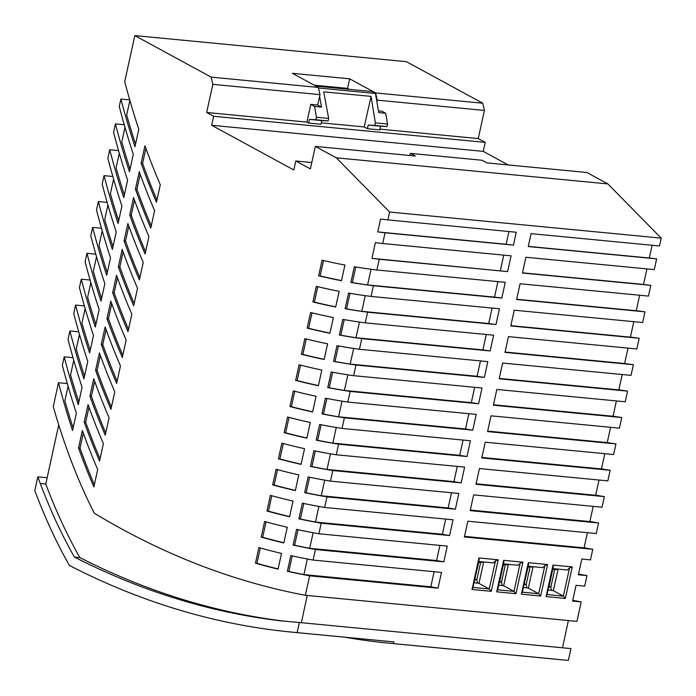 <?xml version="1.0" encoding="UTF-8"?>
<svg xmlns="http://www.w3.org/2000/svg" width="696" height="696" viewBox="0 0 696 696"><rect width="100%" height="100%" fill="white"/><g stroke="black" fill="none" stroke-linecap="round" stroke-linejoin="round"><path stroke-width="1.04" d="M316.454 117.224L314.583 106.444L310.799 104.383L306.901 122.104L308.641 123.053L309.45 119.399L315.897 119.755L316.454 117.224L328.66 118.398L323.727 91.837L371.072 96.387L375.353 122.888L387.559 124.053L387.002 126.585L380.555 126.228L379.746 129.891L367.41 128.699L364.182 126.95L371.072 96.387M378.476 110.882L381.904 111.212L385.688 113.274L387.559 124.053M318.455 88.001L375.449 93.473L376.901 101.834L377.275 100.137L375.596 92.925L349.67 78.813L347.565 88.383L314.192 85.173M349.67 78.813L292.39 73.315L318.324 87.426L211.166 77.126L212.846 84.338L206.66 112.474L213.655 116.276L485.234 142.376L483.25 151.38L211.671 125.28L213.655 116.276M314.583 106.444L321.491 107.106L319.621 96.335L317.707 105.044L310.799 104.383M385.688 113.274L378.772 112.613L376.901 101.834M303.795 503.478L300.376 519.007L298.897 518.868A1967.775 1049.916 -84.5 0 0 321.204 523.209L318.881 533.771A1978.606 1055.693 95.5 0 1 296.583 529.386L293.138 545.081A1994.753 1064.306 -84.5 0 0 315.418 549.518L313.096 560.071A2005.576 1070.083 95.5 0 1 290.824 555.599L287.37 571.294A2021.732 1078.704 -84.5 0 0 309.633 575.827L305.353 595.28A2041.385 1089.188 95.5 0 1 94.325 513.23A578.019 308.406 95.5 0 1 53.27 406.595L58.516 382.722A651.038 347.365 -84.5 0 0 72.558 430.589L76.386 413.146A651.038 347.365 95.5 0 1 62.353 365.278L64.206 356.839A651.038 347.365 -84.5 0 0 78.248 404.707L82.084 387.263A651.038 347.365 95.5 0 1 68.043 339.396L69.896 330.948A651.038 347.365 -84.5 0 0 83.938 378.824L87.774 361.381A651.038 347.365 95.5 0 1 73.733 313.505L75.594 305.065A651.038 347.365 -84.5 0 0 89.627 352.942L93.464 335.498A651.038 347.365 95.5 0 1 79.422 287.622L81.284 279.183A651.038 347.365 -84.5 0 0 95.317 327.059L99.154 309.616A651.038 347.365 95.5 0 1 85.112 261.74L86.974 253.3A651.038 347.365 -84.5 0 0 101.007 301.168L104.844 283.724A651.038 347.365 95.5 0 1 90.811 235.857L92.664 227.418A651.038 347.365 -84.5 0 0 106.697 275.285L110.534 257.842A651.038 347.365 95.5 0 1 96.5 209.975L98.353 201.536A651.038 347.365 -84.5 0 0 112.395 249.403L116.223 231.959A651.038 347.365 95.5 0 1 102.19 184.092L104.043 175.653A651.038 347.365 -84.5 0 0 118.085 223.52L121.913 206.077A651.038 347.365 95.5 0 1 107.88 158.209L109.733 149.762A651.038 347.365 -84.5 0 0 123.775 197.638L127.612 180.194A651.038 347.365 95.5 0 1 113.57 132.318L115.423 123.879A651.038 347.365 -84.5 0 0 129.465 171.755L133.301 154.312A651.038 347.365 95.5 0 1 119.26 106.436L120.886 99.041A651.038 347.365 95.5 0 0 134.963 146.734L138.8 129.291A651.038 347.365 -84.5 0 1 124.723 81.597L134.841 35.592L211.166 77.126M375.596 92.925L482.754 103.226L406.421 61.683L134.841 35.592M129.917 100.537L126.672 114.979A651.038 347.365 95.5 0 0 135.537 144.124M37.828 476.838L34.8 490.593A586.519 312.939 95.5 0 0 69.409 565.457A2051.356 1094.504 -84.5 0 0 292.259 632.159A2051.356 1094.504 -84.5 0 0 297.149 632.612L299.367 622.502L280.871 620.867A2041.09 1089.031 95.5 0 1 74.385 557.061A574.792 306.684 95.5 0 1 40.281 483.485L37.828 476.838L46.849 477.708M318.324 87.426L319.995 94.639L319.621 96.335M319.995 94.639L212.846 84.338M306.901 122.104L206.66 112.474M377.275 100.137L484.425 110.438L482.754 103.226M347.565 88.383L349.34 89.349M315.958 86.139L371.838 91.507L375.449 93.473M287.265 527.263A1978.58 1055.675 95.5 0 1 264.637 521.461L261.191 537.112A1994.753 1064.306 -84.5 0 0 283.82 542.958L287.265 527.263M301.09 464.389L304.543 448.694A1897.661 1012.506 95.5 0 1 281.854 443.152L278.409 458.786A1913.817 1021.119 -84.5 0 0 301.09 464.389M289.571 516.771L293.025 501.077A1951.61 1041.286 95.5 0 1 270.37 495.361L266.933 511.012A1967.775 1049.916 -84.5 0 0 289.571 516.771M93.734 378.755L89.906 396.198A651.038 347.365 -84.5 0 0 105.244 435.174L109.081 417.731A651.038 347.365 95.5 0 1 93.734 378.755M99.554 461.057L103.391 443.613A651.038 347.365 95.5 0 1 88.044 404.637L84.207 422.08A651.038 347.365 -84.5 0 0 99.554 461.057M93.864 486.939L97.701 469.495A651.038 347.365 95.5 0 1 82.354 430.528L78.517 447.972A651.038 347.365 -84.5 0 0 93.864 486.939M150.771 228.097L154.608 210.653A651.038 347.365 95.5 0 1 139.261 171.686L135.433 189.129A651.038 347.365 -84.5 0 0 150.771 228.097M116.624 383.4L120.46 365.957A651.038 347.365 95.5 0 1 105.122 326.99L101.285 344.433A651.038 347.365 -84.5 0 0 116.624 383.4M316.071 396.276A1843.721 983.726 95.5 0 1 293.338 390.908L289.901 406.542A1859.86 992.331 -84.5 0 0 312.617 411.962L316.071 396.276M110.934 409.283L114.77 391.839A651.038 347.365 95.5 0 1 99.424 352.872L95.596 370.315A651.038 347.365 -84.5 0 0 110.934 409.283M327.599 343.815A1789.773 954.938 95.5 0 1 304.831 338.639L301.394 354.264A1805.894 963.542 -84.5 0 0 324.153 359.493L327.599 343.815M122.313 357.518L126.15 340.074A651.038 347.365 95.5 0 1 110.812 301.107L106.975 318.55A651.038 347.365 -84.5 0 0 122.313 357.518M141.123 163.247A651.038 347.365 -84.5 0 0 156.461 202.214L160.297 184.771A651.038 347.365 95.5 0 1 144.959 145.803L141.123 163.247L142.602 163.386A651.038 347.365 -84.5 0 0 156.939 200.03M128.003 331.635L131.84 314.192A651.038 347.365 95.5 0 1 116.502 275.225L112.665 292.668A651.038 347.365 -84.5 0 0 128.003 331.635M321.83 370.046A1816.751 969.328 95.5 0 1 299.08 364.782L295.643 380.407A1832.872 977.941 -84.5 0 0 318.385 385.732L321.83 370.046M145.081 253.988L148.918 236.544A651.038 347.365 95.5 0 1 133.571 197.568L129.734 215.012A651.038 347.365 -84.5 0 0 145.081 253.988M278.061 569.128L281.515 553.433A2005.55 1070.074 95.5 0 1 258.895 547.552L255.458 563.203A2021.732 1078.704 -84.5 0 0 278.061 569.128M339.143 291.311A1735.833 926.159 95.5 0 1 316.323 286.343L312.895 301.96A1751.936 934.754 -84.5 0 0 335.698 306.988L339.143 291.311M133.702 305.753L137.53 288.309A651.038 347.365 95.5 0 1 122.191 249.342L118.355 266.785A651.038 347.365 -84.5 0 0 133.702 305.753M298.784 474.889A1924.631 1026.896 95.5 0 1 276.112 469.261L272.675 484.903A1940.796 1035.517 -84.5 0 0 295.33 490.584L298.784 474.889M322.083 260.182L318.646 275.79A1724.958 920.356 -84.5 0 0 341.475 280.714L344.92 265.037A1708.863 911.769 95.5 0 1 322.083 260.182M333.375 317.567A1762.803 940.548 95.5 0 1 310.581 312.495L307.145 328.112A1778.915 949.144 -84.5 0 0 329.921 333.245L333.375 317.567M139.391 279.87L143.228 262.427A651.038 347.365 95.5 0 1 127.881 223.451L124.045 240.894A651.038 347.365 -84.5 0 0 139.391 279.87M310.303 422.489A1870.691 998.116 95.5 0 1 287.596 417.035L284.159 432.668A1886.839 1006.729 -84.5 0 0 306.858 438.175L310.303 422.489M298.897 518.868L302.351 503.173A1951.628 1041.303 95.5 0 0 324.667 507.454L326.99 496.883A1940.796 1035.517 -84.5 0 1 304.665 492.637L308.119 476.943A1924.658 1026.904 95.5 0 0 330.452 481.127L332.784 470.54A1913.817 1021.119 -84.5 0 1 310.433 466.398L313.887 450.712A1897.688 1012.515 95.5 0 0 336.246 454.784L338.578 444.187A1886.839 1006.729 -84.5 0 1 316.202 440.15L319.655 424.464A1870.717 998.125 95.5 0 0 342.04 428.431L344.372 417.817A1859.86 992.331 -84.5 0 1 321.978 413.894L325.432 398.208A1843.747 983.735 95.5 0 0 347.835 402.062L476.221 414.398L472.758 430.154L344.372 417.817M211.671 125.28L293.825 169.989L295.809 160.985L310.373 168.911L315.323 146.404L336.298 157.818L389.621 212.036L387.889 219.893A1657.872 884.564 95.5 0 1 380.573 219.049L377.745 231.916A1671 891.567 -84.5 0 0 385.053 232.786L382.696 243.513A1681.919 897.396 95.5 0 1 375.388 242.626L371.934 258.355L379.233 259.269L376.875 269.987A1708.898 911.786 95.5 0 1 354.334 266.742L350.888 282.419A1724.958 920.356 -84.5 0 0 373.413 285.743L371.064 296.435A1735.868 926.176 95.5 0 1 348.548 293.06L345.103 308.737A1751.936 934.754 -84.5 0 0 367.601 312.191L365.252 322.866A1762.838 940.566 95.5 0 1 342.763 319.368L339.317 335.046A1778.915 949.144 -84.5 0 0 361.79 338.621L359.44 349.279A1789.807 954.956 95.5 0 1 336.986 345.66L333.532 361.337A1805.894 963.542 -84.5 0 0 355.978 365.035L353.638 375.683A1816.777 969.345 95.5 0 1 331.2 371.942L327.755 387.62A1832.872 977.941 -84.5 0 0 350.175 391.43L347.835 402.062M375.353 122.888L374.752 125.41L387.002 126.585M534.25 566.822L527.899 567.057M321.491 107.106L317.707 105.044M524.236 583.735L528.073 567.075M524.41 583.753L526.15 584.701L526.994 587.85L523.401 587.502M529.987 567.257L526.15 584.701L524.062 584.501M308.641 123.053L320.986 124.245L321.735 120.582L309.45 119.399M321.735 120.582L328.138 120.93L328.66 118.398M315.897 119.755L328.138 120.93M485.234 142.376L478.239 138.565L484.425 110.438M508.167 164.935L483.25 151.38M315.323 146.404L415.312 156.017L410.457 153.372L482.058 160.254L486.913 162.89L586.902 172.504L607.878 183.918L661.2 238.128L659.469 245.984L531.091 233.647L528.255 246.549L656.641 258.877A1671 891.567 -84.5 0 1 649.325 258.016L528.29 246.384M652.126 245.279L649.325 258.016M646.932 268.9L643.513 284.447L650.812 285.36L522.435 273.023L525.898 257.268L654.284 269.604L656.641 258.877M636.24 310.668A1724.958 920.356 -84.5 0 0 644.992 311.834L516.615 299.498L520.077 283.75L648.455 296.078L650.812 285.36M630.428 337.064A1751.936 934.754 -84.5 0 0 639.18 338.282L510.794 325.945L514.257 310.199L642.643 322.526L644.992 311.834M624.634 363.451A1778.915 949.144 -84.5 0 0 633.369 364.713L504.983 352.376L508.445 336.629L636.831 348.957L639.18 338.282M618.831 389.812A1805.894 963.542 -84.5 0 0 627.557 391.126L499.18 378.789L502.642 363.042L631.028 375.379L633.369 364.713M613.045 416.165A1832.872 977.941 -84.5 0 0 621.754 417.53L493.368 405.194L496.84 389.438L625.217 401.775L627.557 391.126M607.251 442.499A1859.86 992.331 -84.5 0 0 615.96 443.909L487.574 431.572L491.037 415.825L619.423 428.153L621.754 417.53M601.466 468.826A1886.839 1006.729 -84.5 0 0 610.157 470.278L481.771 457.942L485.234 442.186L613.62 454.523L615.96 443.909M595.68 495.134A1913.817 1021.119 -84.5 0 0 604.363 496.631L475.977 484.294L479.44 468.547L607.826 480.875L610.157 470.278M589.895 521.435A1940.796 1035.517 -84.5 0 0 598.569 522.974L470.192 510.638L473.654 494.882L602.04 507.219L604.363 496.631M584.118 547.726A1967.775 1049.916 -84.5 0 0 592.783 549.301L464.397 536.964L467.86 521.208L596.246 533.545L598.569 522.974M578.524 574.035A1994.753 1064.306 -84.5 0 0 586.998 575.618L578.359 574.783L581.821 559.036L590.46 559.862L592.783 549.301M572.747 600.3A2021.732 1078.704 -84.5 0 0 581.212 601.918L572.573 601.092L576.036 585.336L584.675 586.163L586.998 575.618M305.353 595.28L576.94 621.38L581.212 601.918M379.92 129.125L478.239 138.565M321.282 122.827L364.182 126.95M548.752 586.876L550.841 587.076L549.092 586.128L552.763 569.45M558.94 569.189L558.018 569.467L553.355 590.678L548.091 589.877M551.345 590.191L550.841 587.076L554.677 569.633L558.018 569.467M295.809 160.985L311.782 162.525M336.298 157.818L607.878 183.918M389.621 212.036L661.2 238.128M553.015 565.065L546.082 596.576L565.343 598.429L572.269 566.918L553.015 565.065L553.25 566.422L547.065 594.558L563.36 596.124L565.343 598.429M503.634 560.323L496.709 591.835L515.962 593.688L522.896 562.177L503.634 560.323L503.869 561.681L497.683 589.817L496.709 591.835M478.944 557.957L472.018 589.46L491.272 591.313L498.205 559.802L478.944 557.957L479.179 559.306L472.993 587.441L489.288 589.007L491.272 591.313M528.325 562.699L521.4 594.21L540.653 596.054L547.578 564.552L528.325 562.699L528.56 564.056L522.374 592.183L521.4 594.21M387.889 219.893L516.275 232.229L513.439 245.123L385.053 232.786M382.696 243.513L511.082 255.841L507.619 271.605L379.233 259.269M376.875 269.987L505.261 282.324L501.799 298.079L373.413 285.743M371.064 296.435L499.45 308.772L495.978 324.527L367.601 312.191M365.252 322.866L493.638 335.202L490.167 350.958L361.79 338.621M359.44 349.279L487.826 361.615L484.364 377.371L355.978 365.035M353.638 375.683L482.023 388.011L478.561 403.767L350.175 391.43M342.04 428.431L470.426 440.768L466.964 456.515L338.578 444.187M336.246 454.784L464.632 467.12L461.17 482.876L332.784 470.54M330.452 481.127L458.838 493.464L455.375 509.211L326.99 496.883M324.667 507.454L453.053 519.79L449.59 535.546L321.204 523.209M318.881 533.771L447.267 546.108L443.804 561.855L315.418 549.518M313.096 560.071L441.481 572.408L438.019 588.163L309.633 575.827M283.281 443.526L279.896 458.934A1913.817 1021.119 -84.5 0 0 301.133 464.206M279.896 458.934L278.409 458.786M271.797 495.752L268.412 511.151A1967.775 1049.916 -84.5 0 0 289.614 516.58M268.412 511.151L266.933 511.012M355.795 266.986L352.367 282.559A1724.958 920.356 -84.5 0 0 367.601 284.925L371.046 269.248M352.367 282.559L350.888 282.419M501.799 298.079A1724.958 920.356 -84.5 0 1 494.508 297.114L367.601 284.925M438.019 588.163A2021.732 1078.704 -84.5 0 1 430.815 586.798L434.13 571.703M292.268 555.913L288.857 571.433A2021.732 1078.704 -84.5 0 0 303.917 574.6L307.345 559.001M344.215 319.621L340.796 335.185A1778.915 949.144 -84.5 0 0 355.995 337.717L482.893 349.914A1778.915 949.144 -84.5 0 0 490.167 350.958M340.796 335.185L339.317 335.046M288.857 571.433L287.37 571.294M430.815 586.798L303.917 574.6M321.108 424.751L317.689 440.298A1886.839 1006.729 -84.5 0 0 332.819 443.126L336.255 427.501M317.689 440.298L316.202 440.15M466.964 456.515A1886.839 1006.729 -84.5 0 1 459.725 455.323L332.819 443.126M323.518 260.522L320.125 275.929A1724.958 920.356 -84.5 0 0 341.501 280.575M320.125 275.929L318.646 275.79M300.515 365.139L297.131 380.547A1832.872 977.941 -84.5 0 0 318.42 385.567M297.131 380.547L295.643 380.407M326.876 398.486L323.457 414.033A1859.86 992.331 -84.5 0 0 338.613 416.8L342.049 401.157M323.457 414.033L321.978 413.894M472.758 430.154A1859.86 992.331 -84.5 0 1 465.511 428.988L338.613 416.8M313.122 532.727L309.685 548.326L436.592 560.524L439.915 545.394M338.439 345.921L335.011 361.485A1805.894 963.542 -84.5 0 0 350.192 364.095L353.638 348.444M335.011 361.485L333.532 361.337M484.364 377.371A1805.894 963.542 -84.5 0 1 477.099 376.284L350.192 364.095M436.592 560.524A1994.753 1064.306 -84.5 0 0 443.804 561.855M277.539 469.643L274.154 485.042A1940.796 1035.517 -84.5 0 0 295.374 490.393M274.154 485.042L272.675 484.903M306.266 338.995L302.873 354.403A1805.894 963.542 -84.5 0 0 324.188 359.336M302.873 354.403L301.394 354.264M315.332 450.999L311.912 466.546A1913.817 1021.119 -84.5 0 0 327.033 469.443L330.47 453.827M461.17 482.876A1913.817 1021.119 -84.5 0 1 453.931 481.641L327.033 469.443M311.912 466.546L310.433 466.398M294.765 391.282L291.38 406.681A1859.86 992.331 -84.5 0 0 312.652 411.788M291.38 406.681L289.901 406.542M266.063 521.852L262.67 537.251A1994.753 1064.306 -84.5 0 0 283.864 542.758M262.67 537.251L261.191 537.112M317.767 286.691L314.375 302.099A1751.936 934.754 -84.5 0 0 335.733 306.84M314.375 302.099L312.895 301.96M332.653 372.212L329.234 387.768A1832.872 977.941 -84.5 0 0 344.398 390.456L347.843 374.813M329.234 387.768L327.755 387.62M478.561 403.767A1832.872 977.941 -84.5 0 1 471.305 402.645L344.398 390.456M309.563 477.247L306.144 492.777A1940.796 1035.517 -84.5 0 0 321.248 495.752L448.154 507.95A1940.796 1035.517 -84.5 0 0 455.375 509.211M306.144 492.777L304.665 492.637M298.027 529.7L294.617 545.229A1994.753 1064.306 -84.5 0 0 309.685 548.326M294.617 545.229L293.138 545.081M289.023 417.409L285.638 432.808A1886.839 1006.729 -84.5 0 0 306.892 438.001M285.638 432.808L284.159 432.668M350.001 293.312L346.582 308.885A1751.936 934.754 -84.5 0 0 361.798 311.329L365.243 295.661M346.582 308.885L345.103 308.737M495.978 324.527A1751.936 934.754 -84.5 0 1 488.696 323.518L361.798 311.329M324.684 480.136L321.248 495.752M300.376 519.007A1967.775 1049.916 -84.5 0 0 315.471 522.043L318.899 506.436M449.59 535.546A1967.775 1049.916 -84.5 0 1 442.369 534.241L315.471 522.043M260.321 547.952L256.937 563.342A2021.732 1078.704 -84.5 0 0 278.104 568.928M256.937 563.342L255.458 563.203M312.017 312.843L308.624 328.26A1778.915 949.144 -84.5 0 0 329.956 333.097M308.624 328.26L307.145 328.112M359.44 322.065L355.995 337.717M508.924 231.524L506.131 244.252A1671 891.567 -84.5 0 0 513.439 245.123M506.131 244.252L377.745 231.916M488.696 323.518L492.098 308.067M442.369 534.241L445.701 519.086M448.154 507.95L451.495 492.751M459.725 455.323L463.075 440.063M453.931 481.641L457.281 466.416M465.511 428.988L468.878 413.694M482.893 349.914L486.287 334.498M471.305 402.645L474.672 387.307M477.099 376.284L480.484 360.911M371.934 258.355L507.619 271.605M500.32 270.692L503.739 255.136M494.508 297.114L497.91 281.619M84.512 376.197A651.038 347.365 -84.5 0 1 76.247 349.009L79.457 334.419M78.709 331.801L69.896 330.948M134.511 200.178L131.222 215.16A651.038 347.365 -84.5 0 0 145.56 251.795M88.984 407.247L85.695 422.228A651.038 347.365 -84.5 0 0 100.033 458.864M85.695 422.228L84.207 422.08M90.202 350.314A651.038 347.365 -84.5 0 1 81.937 323.127L85.147 308.528M84.399 305.918L75.594 305.065M123.131 251.943L119.834 266.925A651.038 347.365 -84.5 0 0 134.18 303.56M119.834 266.925L118.355 266.785M101.59 298.549A651.038 347.365 -84.5 0 1 93.325 271.362L96.526 256.763M95.778 254.144L86.974 253.3M83.294 433.13L80.005 448.111A651.038 347.365 -84.5 0 0 94.343 484.755M80.005 448.111L78.517 447.972M95.891 324.432A651.038 347.365 -84.5 0 1 87.626 297.244L90.837 282.646M111.751 303.717L108.454 318.69A651.038 347.365 -84.5 0 0 122.8 355.334M108.454 318.69L106.975 318.55M90.088 280.027L81.284 279.183M117.441 277.834L114.144 292.807A651.038 347.365 -84.5 0 0 128.49 329.452M114.144 292.807L112.665 292.668M107.28 272.667A651.038 347.365 -84.5 0 1 99.015 245.479L102.225 230.881M101.468 228.262L92.664 227.418M100.363 355.482L97.075 370.463A651.038 347.365 -84.5 0 0 111.412 407.099M97.075 370.463L95.596 370.315M130.039 169.128A651.038 347.365 -84.5 0 1 121.774 141.941L124.984 127.342M124.236 124.732L115.423 123.879M94.673 381.365L91.385 396.346A651.038 347.365 -84.5 0 0 105.722 432.982M91.385 396.346L89.906 396.198M78.822 402.079A651.038 347.365 -84.5 0 1 70.557 374.9L73.767 360.302M73.019 357.683L64.206 356.839M131.222 215.16L129.734 215.012M106.062 329.6L102.764 344.572A651.038 347.365 -84.5 0 0 117.102 381.217M102.764 344.572L101.285 344.433M140.201 174.296L136.912 189.269A651.038 347.365 -84.5 0 0 151.249 225.913M136.912 189.269L135.433 189.129M112.969 246.775A651.038 347.365 -84.5 0 1 104.704 219.597L107.915 204.998M107.167 202.379L98.353 201.536M128.821 226.061L125.532 241.042A651.038 347.365 -84.5 0 0 139.87 277.678M125.532 241.042L124.045 240.894M124.349 195.011A651.038 347.365 -84.5 0 1 116.084 167.823L119.294 153.233M118.546 150.614L109.733 149.762M499.545 581.369L501.468 582.335L499.371 582.134M118.659 220.893A651.038 347.365 -84.5 0 1 110.394 193.706L113.605 179.116M112.856 176.497L104.043 175.653M73.132 427.97A651.038 347.365 -84.5 0 1 64.867 400.783L68.078 386.184M67.329 383.566L58.516 382.722M145.89 148.413L142.602 163.386M120.886 99.041L129.734 99.885M409.553 155.46L410.457 153.372M474.855 578.994L478.691 562.333M475.029 579.011L476.777 579.959L477.613 583.109L474.028 582.761M484.877 562.072L480.614 562.516L476.777 579.959L474.689 579.759M480.614 562.516L478.517 562.316M509.568 564.447L505.296 564.891L501.468 582.335L502.303 585.475L498.719 585.136M639.633 295.235L636.222 310.729L516.667 299.245M493.464 404.776L613.019 416.26L616.395 400.922M487.67 431.12L607.225 442.604L610.592 427.309M464.528 536.372L584.083 547.856L587.415 532.701M374.752 125.41L368.262 125.054L367.41 128.699M380.555 126.228L368.262 125.054M476.099 483.772L595.654 495.256L599.004 480.031M510.864 325.65L630.419 337.142L633.812 321.683M499.258 378.415L618.814 389.899L622.198 374.526M505.061 352.037L624.617 363.53L628.001 348.113M470.313 510.072L589.869 521.565L593.21 506.375M481.884 457.446L601.44 468.939L604.798 453.679M643.513 284.447L522.478 272.823M499.719 581.377L503.382 564.708M546.082 596.576L547.065 594.558M552.772 568.597L567.466 570.007L569.545 567.988L563.36 596.124L553.355 590.678M528.081 566.222L542.784 567.64L544.855 565.622L538.669 593.749L522.374 592.183M547.578 564.552L544.855 565.622M483.563 562.464L478.961 583.387L489.288 589.007L495.474 560.872L493.403 562.89L478.7 561.481M478.961 583.387L477.613 583.109M503.391 563.856L518.094 565.265L520.164 563.247L513.979 591.383L497.683 589.817M522.896 562.177L520.164 563.247M472.018 589.46L472.993 587.441M508.254 564.839L503.652 585.762L513.979 591.383L515.962 593.688M532.945 567.205L528.342 588.129L538.669 593.749L540.653 596.054M528.342 588.129L526.994 587.85M498.205 559.802L495.474 560.872M572.269 566.918L569.545 567.988M503.652 585.762L502.303 585.475M568.371 620.554L562.516 647.785M285.003 621.232A2041.09 1089.031 95.5 0 1 79.875 557.592A574.792 306.684 95.5 0 1 45.771 484.007L58.725 424.891M307.223 595.463L301.377 622.694M299.367 622.502L570.955 648.594L568.354 660.408A2052.826 1095.286 95.5 0 1 564.291 660.034L389.49 643.235A2052.826 1095.286 95.5 0 1 344.946 637.223M292.259 632.159L389.047 641.46A2051.356 1094.504 -84.5 0 0 393.927 641.912L393.553 643.617L568.354 660.408M393.553 643.617A2052.826 1095.286 95.5 0 1 389.49 643.235M79.875 557.592L74.385 557.061M393.927 641.912L297.149 632.612M505.296 564.891L503.208 564.691M552.589 569.432L554.677 569.633M45.771 484.007L40.281 483.485"/></g></svg>
